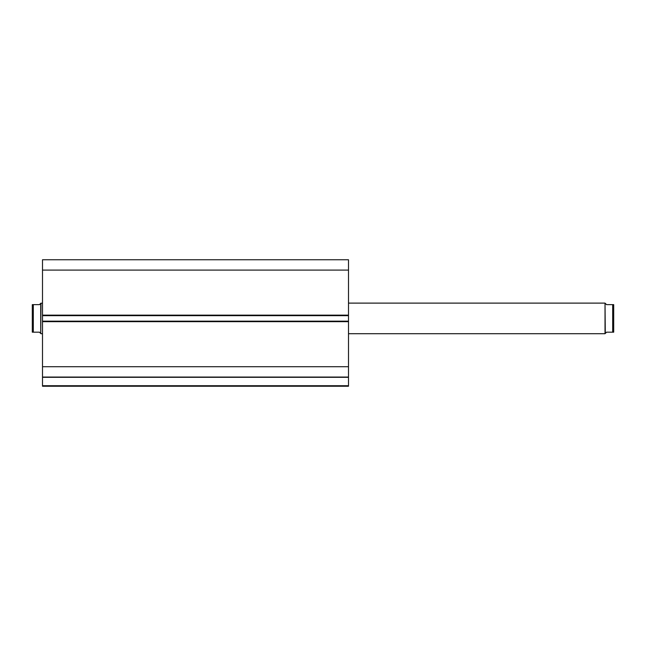 <?xml version="1.0" encoding="UTF-8"?>
<svg xmlns="http://www.w3.org/2000/svg" width="646" height="646" viewBox="0 0 646 646"><rect width="100%" height="100%" fill="white"/><g stroke="black" fill="none" stroke-linecap="round" stroke-linejoin="round"><path stroke-width="0.97" d="M348.501 321.676L42.499 321.676L42.499 321.167L348.501 321.167L348.501 386.243L42.499 386.243L42.499 385.727L348.501 385.727M42.499 315.66L42.499 259.757L348.501 259.757L348.501 315.66L42.499 315.66L42.499 321.167M348.501 321.167L348.501 315.66M348.501 377.321L42.499 377.321L42.499 321.676M42.499 377.321L42.499 385.727M42.499 270.093L348.501 270.093M348.501 366.726L42.499 366.726M42.499 377.062L348.501 377.062M605.286 333.457L605.027 303.111L605.027 333.707L606.562 332.181L613.7 332.181L612.683 332.181L612.683 304.637L606.562 304.637L605.286 303.362M348.501 333.707L605.027 333.707M348.501 303.111L605.027 303.111M40.714 303.362L39.438 304.637L32.3 304.637L33.317 304.637L33.317 332.181L32.3 332.181L39.438 332.181L40.714 333.457L40.714 303.362L42.499 303.111M40.714 333.457L40.973 303.111M42.499 333.707L40.973 333.707M32.3 324.324L32.3 312.494M32.3 332.181L32.3 304.637M613.7 332.181L613.7 304.637L612.683 304.637M42.499 315.143L348.501 315.143"/></g></svg>
